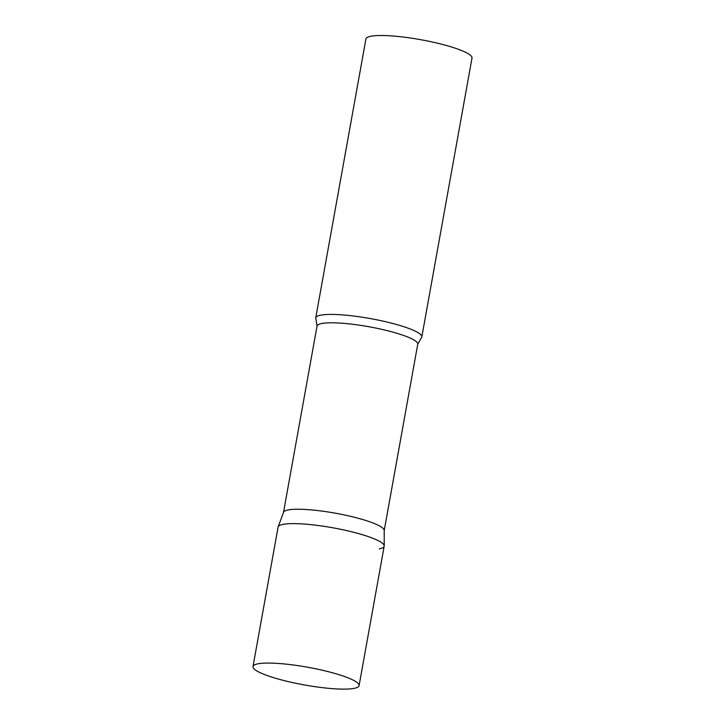 <?xml version="1.0" encoding="UTF-8"?>
<svg xmlns="http://www.w3.org/2000/svg" width="725" height="725" viewBox="0 0 725 725"><rect width="100%" height="100%" fill="white"/><g stroke="black" fill="none" stroke-linecap="round" stroke-linejoin="round"><path stroke-width="1.09" d="M359.083 685.642L384.178 546.179A53.895 9.008 -169.8 0 0 353.483 532.241A53.895 9.008 -169.8 0 0 278.092 527.093L252.998 666.547A53.895 9.008 -169.8 0 0 283.692 680.485A53.895 9.008 -169.8 0 0 359.083 685.642A53.895 9.008 -169.8 0 0 328.389 671.703A53.895 9.008 -169.8 0 0 252.998 666.547M384.205 545.907A53.895 9.008 10.2 0 0 342.581 529.703A53.895 9.008 10.2 0 0 283.004 524.374A53.895 9.008 10.2 0 0 278.164 526.83L283.548 512.303A51.167 8.555 10.2 0 1 288.142 509.965A51.167 8.555 10.2 0 1 344.71 515.022A51.167 8.555 10.2 0 1 384.214 530.41L384.205 545.907A53.895 9.008 10.2 0 1 379.266 548.897M315.982 319.154A53.895 9.008 10.2 0 1 315.728 317.903A53.895 9.008 10.2 0 1 320.64 315.185A53.895 9.008 10.2 0 1 380.997 320.677A53.895 9.008 10.2 0 1 421.814 336.989A53.895 9.008 10.2 0 1 421.143 338.077L417.745 344.221A51.167 8.555 10.2 0 0 378.985 328.733A51.167 8.555 10.2 0 0 321.692 323.522A51.167 8.555 10.2 0 0 317.033 326.096L315.982 319.154M315.728 317.903L365.917 38.987A53.895 9.008 10.2 0 1 370.828 36.268A53.895 9.008 10.2 0 1 431.176 41.76A53.895 9.008 10.2 0 1 472.002 58.072L421.814 336.989M384.214 530.546L417.745 344.221M283.502 512.421L317.033 326.096"/></g></svg>
